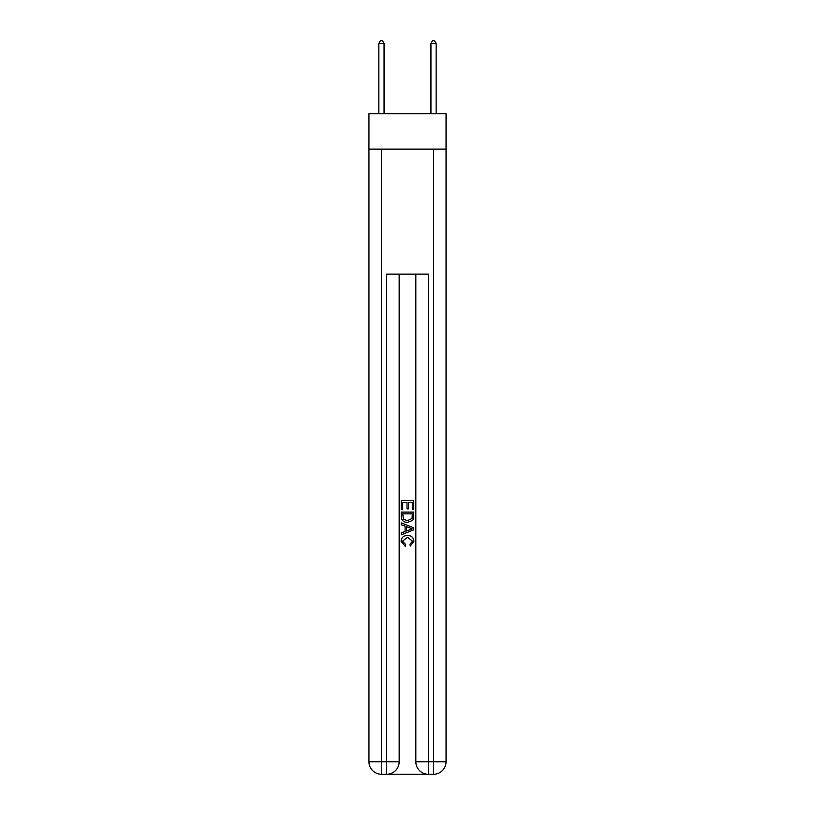 <?xml version="1.0" encoding="UTF-8"?>
<svg xmlns="http://www.w3.org/2000/svg" width="815" height="815" viewBox="0 0 815 815"><rect width="100%" height="100%" fill="white"/><g stroke="black" fill="none" stroke-linecap="round" stroke-linejoin="round"><path stroke-width="1.22" d="M446.049 149.104L446.049 113.682L368.951 113.682L368.951 149.104L446.049 149.104L446.049 761.75L433.549 761.75L433.549 149.104M387.604 774.25L427.396 774.25M415.833 274.135L415.833 761.75A12.5 12.5 0 0 0 428.333 774.25L428.333 761.75L415.833 761.75A12.5 12.5 0 0 0 428.333 774.25L433.549 774.25L433.549 761.75L428.333 761.75L428.333 274.135L386.667 274.135L386.667 761.75L368.951 761.75L368.951 149.104M399.167 274.135L399.167 761.75A12.5 12.5 0 0 1 386.667 774.25L381.451 774.25A12.5 12.5 0 0 1 368.951 761.75A12.5 12.5 0 0 0 381.451 774.25L381.451 149.104M433.549 774.25A12.5 12.5 0 0 0 446.049 761.75A12.5 12.5 0 0 1 433.549 774.25M401.245 509.691L401.245 500.553L413.755 500.553L413.755 509.365L412.309 509.365L412.309 502.315L408.458 502.315L408.458 508.886L407.021 508.886L407.021 502.315L402.691 502.315L402.691 509.691L401.245 509.691M401.245 516.567L401.245 512.095L413.755 512.095L413.572 518.574L412.675 520.398L407.571 522.354C403.568 522.364 401.459 520.439 401.245 516.567M402.691 513.857L403.578 519.389L407.592 520.591L412.054 518.452L412.309 513.857L402.691 513.857M401.245 524.758L401.245 522.884L413.755 527.845L413.755 529.832L401.245 534.803L401.245 532.928L405.096 531.502L405.096 526.174L401.245 524.758M409.996 527.988L406.542 526.704L406.542 530.973L412.309 528.843L409.996 527.988M402.529 541.119L405.666 544.634L405.249 546.396L401.092 541.292C401.428 537.452 403.598 535.516 407.592 535.496C411.432 535.577 413.541 537.493 413.908 541.252L410.281 546.07L409.904 544.308L412.471 541.17L407.602 537.258L402.529 541.119M384.059 113.682L384.059 43.46L378.853 43.46L378.853 113.682M378.853 43.46L380.411 40.75L382.49 40.75L384.059 43.46M436.147 113.682L436.147 43.46L430.941 43.46L430.941 113.682M430.941 43.46L432.51 40.75L434.589 40.75L436.147 43.46M399.167 761.75L386.667 761.75L386.667 774.25A12.5 12.5 0 0 0 399.167 761.75"/></g></svg>
